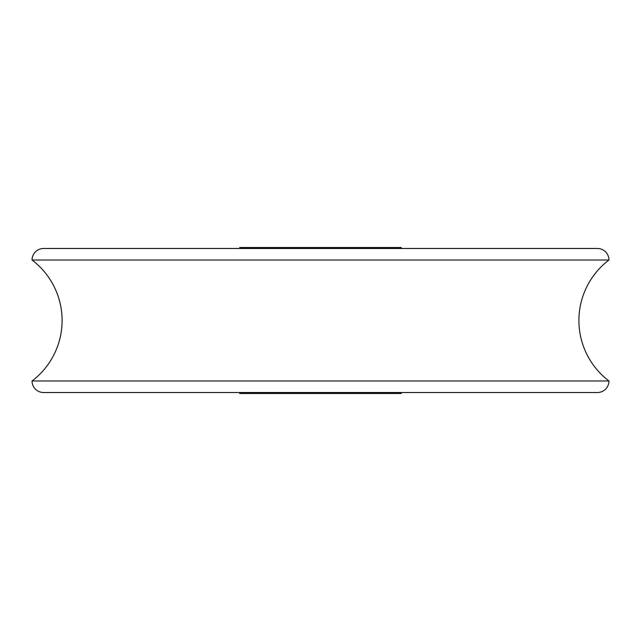 <?xml version="1.0" encoding="UTF-8"?>
<svg xmlns="http://www.w3.org/2000/svg" width="641" height="641" viewBox="0 0 641 641"><rect width="100%" height="100%" fill="white"/><g stroke="black" fill="none" stroke-linecap="round" stroke-linejoin="round"><path stroke-width="0.96" d="M239.734 393.478L401.266 393.478L239.734 393.478L239.734 392.524L239.734 393.478M401.266 392.524L401.266 393.478L401.266 392.524M43.588 248.476L597.412 248.476A11.538 11.538 0 0 1 608.95 260.022L32.05 260.022A11.538 11.538 0 0 1 43.588 248.476L597.412 248.476A11.538 11.538 0 0 1 608.95 260.022A75.886 75.886 0 0 0 608.95 380.978A75.886 75.886 0 0 1 608.95 260.022L32.05 260.022A75.886 75.886 0 0 1 32.05 380.978A75.886 75.886 0 0 0 32.05 260.022A11.538 11.538 0 0 1 43.588 248.476M32.05 380.978L608.95 380.978A11.538 11.538 0 0 1 597.412 392.524L43.588 392.524A11.538 11.538 0 0 1 32.05 380.978L608.95 380.978A11.538 11.538 0 0 1 597.412 392.524L43.588 392.524A11.538 11.538 0 0 1 32.05 380.978M239.734 247.522L239.734 248.476L239.734 247.522L401.266 247.522L401.266 248.476L401.266 247.522L239.734 247.522"/></g></svg>
